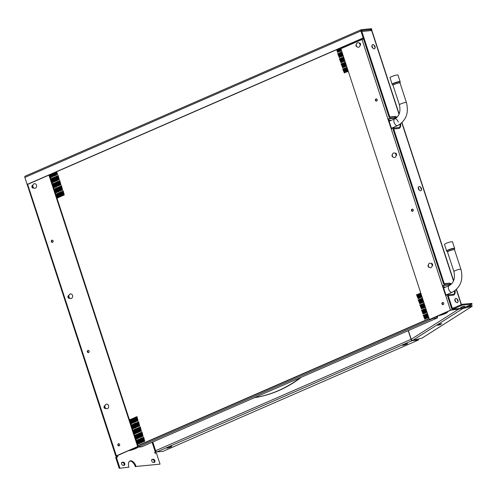 <?xml version="1.0" encoding="UTF-8"?>
<svg xmlns="http://www.w3.org/2000/svg" width="497" height="497" viewBox="0 0 497 497"><rect width="100%" height="100%" fill="white"/><g stroke="black" fill="none" stroke-linecap="round" stroke-linejoin="round"><path stroke-width="0.75" d="M87.354 351.888A1.162 0.963 -95.5 0 0 89.143 351.106A1.162 0.963 -95.5 0 0 87.354 351.888M88.385 350.36A1.162 0.963 -95.5 0 0 88.596 352.59M117.857 445.213A1.162 0.963 -95.5 0 0 119.647 444.43A1.162 0.963 -95.5 0 0 117.857 445.213M118.882 443.678A1.162 0.963 -95.5 0 0 119.1 445.915M51.321 241.648A1.162 0.963 -95.5 0 0 53.111 240.865A1.162 0.963 -95.5 0 0 51.321 241.648M52.353 240.113A1.162 0.963 -95.5 0 0 52.564 242.35M464.21 306.854L460.464 307.575L463.26 306.519L464.85 306.438L464.21 306.854M440.125 324.715L437.671 325.305L438.845 324.485L441.771 323.659L440.125 324.715M457.979 301.747A1.628 0.882 66.4 0 0 458.01 300.362A1.628 0.882 66.4 0 0 457.122 299.076M421.413 189.866A1.628 0.882 66.4 0 0 421.444 188.481A1.628 0.882 66.4 0 0 420.549 187.201M375.036 47.973A1.628 0.882 66.4 0 0 375.067 46.588A1.628 0.882 66.4 0 0 374.173 45.302M121.622 463.912A1.628 0.882 -113.6 0 1 121.883 462.334A1.628 0.882 -113.6 0 1 122.032 462.297L123.324 462.167A1.628 0.882 -113.6 0 1 124.685 463.477A1.628 0.882 -113.6 0 1 124.474 465.186A1.628 0.882 -113.6 0 1 124.325 465.223L123.026 465.347A1.628 0.882 -113.6 0 1 121.622 463.912M151.747 461.005A1.628 0.882 -113.6 0 1 152.001 459.427A1.628 0.882 -113.6 0 1 152.15 459.39L153.449 459.265A1.628 0.882 -113.6 0 1 154.809 460.576A1.628 0.882 -113.6 0 1 154.598 462.285A1.628 0.882 -113.6 0 1 154.443 462.322L153.151 462.446A1.628 0.882 -113.6 0 1 151.747 461.005M152.107 442.293L155.35 452.214L154.722 452.276L155.07 453.339L156.474 453.202L160.053 464.148L136.085 466.453A6.386 3.454 66.4 0 0 129.972 460.949A6.386 3.454 66.4 0 0 128.959 467.143L119.218 468.311L115.646 457.364L117.727 456.942L117.379 455.873L116.72 455.855M128.959 467.143L119.218 468.311M455.122 299.107A1.628 0.882 66.4 0 0 454.904 300.66A1.628 0.882 66.4 0 0 456.097 302.083M418.555 187.226A1.628 0.882 66.4 0 0 418.337 188.785A1.628 0.882 66.4 0 0 419.53 190.208M372.178 45.333A1.628 0.882 66.4 0 0 371.955 46.886A1.628 0.882 66.4 0 0 373.148 48.308M396.966 117.273A6.386 3.454 66.4 0 0 394.68 116.472L389.785 116.944L361.847 31.479A1.392 1.156 -95.5 0 0 361.375 30.789M451.462 284.004A6.386 3.454 66.4 0 0 449.176 283.203L444.275 283.675L393.705 128.953L398.606 128.481A6.386 3.454 66.4 0 0 399.197 128.332A6.386 3.454 66.4 0 0 400.619 123.846M453.885 307.854L452.233 308.016L448.201 295.678L453.102 295.206A6.386 3.454 66.4 0 0 453.693 295.056A6.386 3.454 66.4 0 0 455.109 290.571M396.488 117.714A6.386 3.454 66.4 0 0 394.009 116.764L389.114 117.236L363.239 38.083M452.233 308.016A0.522 0.435 -95.5 0 0 452.798 308.326L462.011 304.313L462.278 305.127L453.065 309.146A1.392 1.156 -95.5 0 1 451.562 308.308L447.53 295.97L448.201 295.678M453.339 295.168A6.386 3.454 66.4 0 0 454.463 291.031M450.978 284.439A6.386 3.454 66.4 0 0 448.505 283.495L443.604 283.967L393.034 129.245L393.705 128.953M398.849 128.443A6.386 3.454 66.4 0 0 399.967 124.306M119.889 468.019L116.317 457.072M151.753 459.657L152.778 459.557A1.628 0.882 -113.6 0 1 154.014 460.589A1.628 0.882 -113.6 0 1 154.169 462.347M121.635 462.558L122.653 462.465A1.628 0.882 -113.6 0 1 123.896 463.496A1.628 0.882 -113.6 0 1 124.051 465.254M160.053 464.148L136.085 466.453M129.649 461.129A6.386 3.454 -113.6 0 1 135.414 466.751M48.936 175.099L137.663 446.554L116.373 455.836L115.826 456.19L116.708 456.165L116.981 457.01M461.8 308.668L462.427 308.295A1.392 1.156 84.5 0 0 462.856 308.202L472.075 304.189L471.808 303.369L462.011 304.313M155.35 452.214L156.499 451.866A1.392 0.752 -113.6 0 1 155.617 450.698L411.05 339.352L411.479 340.662L412.336 340.315A1.392 1.193 -122.4 0 1 411.199 339.277L408.36 330.592M411.628 340.588L411.199 339.277L458.601 309.209M461.825 308.743L462.458 308.376M156.046 452.009L152.778 442.007M411.479 340.662L412.367 340.414M254.427 397.693A142.95 118.373 -95.5 0 0 301.288 377.266M371.172 29.907L371.799 29.509L371.532 28.689L361.238 29.683A1.28 0.69 66.4 0 0 361.12 29.714A1.28 0.69 66.4 0 0 360.921 30.951L363.201 37.94L363.686 37.89L27.646 184.381L116.373 455.836M371.799 29.509L361.468 30.51L363.686 37.89M154.791 452.494L156.53 451.966M117.379 455.873L116.708 456.165M115.826 456.19L24.968 177.721M137.663 446.554L116.745 455.935M104.997 405.614L104.699 405.745A1.454 1.199 -95.5 0 0 105.594 408.472L105.811 408.379M68.965 295.373L68.667 295.498A1.454 1.199 -95.5 0 0 69.561 298.231L69.779 298.132M32.932 185.132L32.634 185.257A1.454 1.199 -95.5 0 0 33.529 187.99L33.746 187.891M68.909 295.603A1.454 1.199 -95.5 0 0 69.493 298.256M104.942 405.844A1.454 1.199 -95.5 0 0 105.526 408.497M32.877 185.362A1.454 1.199 -95.5 0 0 33.461 188.015M49.377 174.907L138.147 446.505M371.371 30.093L371.731 30.081L399.147 113.962M371.483 30.044L371.644 30.534L361.847 31.479M389.785 116.944L389.114 117.236M444.275 283.675L443.604 283.967M363.201 37.94L27.161 184.424L24.875 177.441A1.28 0.69 -113.6 0 1 25.08 176.199A1.28 0.69 -113.6 0 1 25.198 176.168L361.021 29.777M27.161 184.424L27.646 184.381M412.063 340.569A1.392 0.752 66.4 0 0 412.255 340.588L418.437 339.991L418.17 339.171L417.207 339.265M418.437 339.991L163.01 451.338L156.822 451.935A1.392 0.752 -113.6 0 1 156.499 451.866M405.074 344.222L407.528 343.632L406.888 344.048L402.645 345.421L405.074 344.222M169.315 446.996L171.769 446.405L171.13 446.822L166.893 448.195L169.315 446.996M462.67 308.488A1.392 1.193 57.6 0 0 463.005 308.463L472.15 306.301L471.883 305.481L465.807 306.916M472.15 306.301L421.953 338.146L412.808 340.308A1.392 1.193 -122.4 0 1 412.336 340.315M462.278 305.127L472.075 304.189M369.973 29.714L371.644 30.534L399.016 114.279M254.52 397.65A142.95 118.373 -95.5 0 0 300.43 377.639M375.421 100.363A1.162 0.963 -95.5 0 0 377.211 99.586A1.162 0.963 -95.5 0 0 375.421 100.363M376.664 101.071A1.162 0.963 84.5 0 1 376.446 98.835M411.454 210.604A1.162 0.963 -95.5 0 0 413.243 209.827A1.162 0.963 -95.5 0 0 411.454 210.604M412.696 211.312A1.162 0.963 84.5 0 1 412.479 209.075M441.957 303.928A1.162 0.963 -95.5 0 0 443.746 303.151A1.162 0.963 -95.5 0 0 441.957 303.928M443.2 304.636A1.162 0.963 84.5 0 1 442.982 302.4M372.147 46.122A1.305 0.708 66.4 0 0 372.191 47.097A1.305 0.708 66.4 0 0 373.054 48.203M418.524 188.021A1.305 0.708 66.4 0 0 418.567 188.99A1.305 0.708 66.4 0 0 419.431 190.096M455.097 299.927A1.305 0.708 66.4 0 0 455.084 299.921A1.305 0.708 66.4 0 0 455.14 300.865A1.305 0.708 66.4 0 0 455.998 301.977M432.073 266.137A1.454 1.199 -95.5 0 0 431.104 263.46L431.241 263.559M396.041 155.896A1.454 1.199 -95.5 0 0 395.072 153.219L395.208 153.318M360.008 45.649A1.454 1.199 -95.5 0 0 359.039 42.978L359.176 43.077M446.026 295.305L442.858 285.62L450.748 284.632M442.858 285.62L442.373 285.663L391.176 128.723L393.338 128.089L399.625 127.48M450.909 284.39L444.622 284.992L442.46 285.626M442.373 285.663L445.585 295.491L447.834 294.814L454.121 294.212M391.53 128.58L388.362 118.895L396.252 117.907M388.362 118.895L387.877 118.938L362.015 39.493L363.531 38.983M396.42 117.659L390.126 118.267L387.971 118.901M387.877 118.938L391.176 128.723M460.713 308.457L460.812 308.767L452.649 309.55L450.487 310.184L445.672 295.448M460.812 308.767L450.978 310.14L429.862 319.341L450.487 310.184M429.377 319.391L340.899 48.7L362.015 39.493M356.33 44.276A1.454 1.199 -95.5 0 0 357.032 46.774M392.363 154.517A1.454 1.199 -95.5 0 0 393.065 157.015M428.395 264.758A1.454 1.199 -95.5 0 0 429.097 267.256M106.395 404.198A2.299 1.901 -95.5 0 0 104.929 406.857A2.299 1.901 -95.5 0 0 107.197 408.714A2.299 1.901 -95.5 0 0 108.657 406.055A2.299 1.901 -95.5 0 0 106.395 404.198M398.246 122.001A3.684 1.994 66.4 0 0 394.717 118.82A3.684 1.994 66.4 0 0 394.133 122.392A3.684 1.994 66.4 0 0 397.662 125.573L391.437 128.288M449.555 285.458A3.684 1.994 66.4 0 0 449.213 285.545A3.684 1.994 66.4 0 0 448.735 289.422A3.684 1.994 66.4 0 0 451.816 292.391A3.684 1.994 66.4 0 0 452.158 292.304L445.933 295.019M437.559 315.986L437.77 316.632L437.13 316.912M137.855 445.61L429.128 318.639M344.11 46.426L344.359 47.19M435.596 316.844L437.77 316.632M446.84 311.942A5.802 0.845 -18.1 0 1 447.505 312.11A5.802 0.845 -18.1 0 1 445.225 313.601A5.802 0.845 -18.1 0 1 437.969 315.806M446.163 312.234A4.933 0.721 -18.1 0 1 444.74 313.65A4.933 0.721 -18.1 0 1 438.646 315.514A4.933 0.721 -18.1 0 0 444.74 313.65A4.933 0.721 -18.1 0 0 446.163 312.234M137.924 447.182A5.802 0.845 -18.1 0 1 135.656 448.549A5.802 0.845 -18.1 0 1 128.4 450.754M135.172 448.598A4.933 0.721 -18.1 0 1 129.077 450.462A4.933 0.721 -18.1 0 0 135.172 448.598A4.933 0.721 -18.1 0 0 136.594 447.182A4.933 0.721 -18.1 0 1 135.172 448.598M413.137 210.908A5.865 0.857 161.9 0 0 412.249 211.063M445.256 312.632A3.771 0.553 -18.1 0 1 445.573 312.743A3.771 0.553 -18.1 0 1 443.504 313.955A3.771 0.553 -18.1 0 1 439.553 315.117M135.687 447.58A3.771 0.553 -18.1 0 1 136.004 447.691A3.771 0.553 -18.1 0 1 133.935 448.903A3.771 0.553 -18.1 0 1 129.984 450.065M428.768 317.527L427.147 313.421L428.172 317.664L427.724 317.856L426.165 313.849L427.19 318.092L426.743 318.285L425.389 314.433L425.016 314.601L426.202 318.521L425.755 318.714L424.407 314.862L424.028 315.03L425.022 319.329L423.158 315.148L424.811 319.13L425.183 318.962L423.991 315.042L424.438 314.849L425.792 318.701L426.165 318.534L424.978 314.613L425.426 314.415L426.774 318.273L427.153 318.105L425.96 314.185L426.407 313.986L427.967 317.993L426.948 313.756L427.395 313.557L428.501 316.719M137.495 444.511L137.806 444.237L136.613 440.317L137.06 440.125L138.415 443.976L138.787 443.809L137.594 439.888L138.042 439.696L139.396 443.548L139.769 443.38L138.582 439.46L139.03 439.261L140.378 443.119L140.757 442.951L139.564 439.031L140.011 438.832L141.365 442.684L141.738 442.523L140.552 438.602L140.999 438.404L142.347 442.255L142.726 442.094L141.533 438.174L141.98 437.975L143.335 441.827L143.708 441.665L142.521 437.745L142.968 437.546L144.316 441.398L144.689 441.237L143.639 436.95L144.726 441.224L144.279 441.417L142.931 437.565L142.552 437.727L143.745 441.653L143.298 441.845L141.943 437.994L141.57 438.155L142.757 442.082L142.31 442.274L140.75 438.267L141.775 442.51L141.328 442.703L139.98 438.851L139.601 439.013L140.794 442.939L140.347 443.131L138.992 439.28L138.62 439.441L139.806 443.367L139.359 443.56L138.011 439.708L137.632 439.876L138.825 443.796L138.377 443.989L136.818 439.982L137.837 444.225L137.52 444.579M427.091 312.402L425.68 308.444L425.308 308.612L426.494 312.532L426.047 312.725L424.699 308.873L424.32 309.041L425.513 312.961L425.065 313.153L423.506 309.146L424.525 313.39L424.078 313.588L422.518 309.581L423.543 313.818L423.096 314.017L421.481 310.022L423.133 313.998L423.506 313.837L422.32 309.911L422.767 309.718L424.326 313.725L423.301 309.482L423.748 309.289L425.308 313.296L424.283 309.053L424.73 308.861L426.084 312.712L426.457 312.545L425.27 308.625L425.718 308.432L426.824 311.588M135.818 439.379L136.128 439.112L134.935 435.186L135.383 434.993L136.942 439L135.923 434.757L136.371 434.564L137.93 438.571L136.905 434.328L137.352 434.136L138.7 437.987L139.079 437.82L137.886 433.9L138.334 433.707L139.688 437.559L140.061 437.391L138.874 433.471L139.322 433.278L140.881 437.285L139.856 433.042L140.303 432.85L141.862 436.857L140.844 432.614L141.291 432.415L142.639 436.273L143.018 436.105L141.962 431.818L143.049 436.093L142.602 436.285L141.254 432.433L140.875 432.595L142.067 436.521L141.62 436.714L140.061 432.707L141.086 436.95L140.639 437.143L139.284 433.291L138.911 433.459L140.098 437.379L139.651 437.571L138.303 433.719L137.924 433.887L139.117 437.807L138.669 438L137.315 434.148L136.942 434.316L138.129 438.236L137.681 438.435L136.122 434.421L137.147 438.665L136.7 438.863L135.346 435.005L134.973 435.173L136.159 439.093L135.843 439.447M425.413 307.27L424.003 303.319L423.63 303.481L424.817 307.401L424.37 307.6L423.022 303.748L422.643 303.909L423.637 308.208L422.034 304.176L421.661 304.338L422.848 308.258L422.4 308.457L421.052 304.605L420.673 304.767L421.866 308.687L421.419 308.885L419.791 304.847L421.456 308.867L421.829 308.705L420.841 304.4L422.438 308.438L422.817 308.277L421.823 303.971L423.425 308.01L423.798 307.848L422.605 303.922L423.053 303.729L424.618 307.736L423.593 303.493L424.04 303.3L425.146 306.463M134.147 434.248L134.451 433.98L133.258 430.054L133.705 429.862L135.06 433.713L135.433 433.552L134.445 429.246L136.041 433.285L136.42 433.123L135.426 428.818L137.029 432.856L137.402 432.694L136.209 428.768L136.656 428.576L138.222 432.583L137.197 428.339L137.644 428.147L138.992 431.999L139.371 431.837L138.377 427.532L139.98 431.57L140.353 431.402L139.166 427.482L139.614 427.29L140.962 431.141L141.341 430.974L140.297 426.737L141.179 431.34L139.576 427.302L139.203 427.47L140.39 431.39L139.943 431.589L138.595 427.731L138.216 427.898L139.409 431.818L138.961 432.017L137.607 428.159L137.234 428.327L138.421 432.247L137.973 432.446L136.625 428.594L136.246 428.756L137.439 432.676L136.992 432.875L135.638 429.023L135.265 429.184L136.451 433.104L136.004 433.303L134.656 429.451L134.277 429.613L135.47 433.533L135.022 433.732L133.668 429.88L133.295 430.042L134.488 433.968L134.165 434.316M423.736 302.139L422.326 298.188L421.953 298.349L422.947 302.654L421.344 298.616L420.965 298.778L422.158 302.704L421.711 302.897L420.356 299.045L419.984 299.206L421.176 303.133L420.729 303.325L419.375 299.474L419.002 299.635L419.99 303.94L418.114 299.716L419.779 303.735L420.151 303.574L419.164 299.275L420.76 303.307L421.139 303.145L419.946 299.225L420.394 299.026L421.748 302.878L422.121 302.716L421.127 298.411L422.73 302.449L423.109 302.288L422.115 297.983L423.469 301.331M132.469 429.122L132.774 428.849L131.78 424.55L133.382 428.582L133.755 428.42L132.569 424.5L133.016 424.301L134.364 428.153L134.743 427.992L133.749 423.686L135.352 427.724L135.724 427.563L134.73 423.258L136.333 427.296L136.712 427.134L135.718 422.829L137.315 426.867L137.694 426.706L136.501 422.779L136.948 422.587L138.303 426.438L138.675 426.277L137.688 421.972L139.284 426.01L139.663 425.848L138.626 421.605L139.502 426.209L137.899 422.177L137.526 422.338L138.713 426.258L138.265 426.457L136.917 422.605L136.538 422.767L137.731 426.687L137.284 426.886L135.929 423.034L135.557 423.195L136.545 427.501L134.948 423.463L134.569 423.624L135.563 427.929L133.96 423.891L133.587 424.053L134.78 427.979L134.333 428.172L132.979 424.32L132.606 424.481L133.792 428.408L133.345 428.6L131.997 424.749L131.618 424.91L132.811 428.836L132.488 429.191M422.059 297.007L420.648 293.056L420.276 293.218L421.462 297.144L421.015 297.336L419.667 293.485L419.294 293.646L420.481 297.573L420.033 297.765L418.685 293.913L418.306 294.075L419.3 298.38L417.697 294.342L417.325 294.51L418.511 298.43L418.064 298.622L416.436 294.584L418.101 298.61L418.474 298.442L417.287 294.522L417.735 294.323L419.083 298.181L419.462 298.014L418.269 294.094L418.716 293.895L420.071 297.753L420.443 297.585L419.257 293.665L419.704 293.466L421.052 297.318L421.431 297.156L420.238 293.236L420.686 293.037L421.798 296.2M130.792 423.991L131.096 423.717L129.903 419.797L130.351 419.605L131.705 423.456L132.078 423.289L131.09 418.99L132.687 423.028L133.066 422.86L131.873 418.94L132.32 418.741L133.674 422.593L134.047 422.431L132.861 418.511L133.308 418.312L134.656 422.164L135.035 422.003L133.842 418.083L134.289 417.884L135.644 421.736L136.016 421.574L135.022 417.275L136.625 421.307L136.998 421.145L135.811 417.225L136.259 417.026L137.607 420.878L137.986 420.717L136.948 416.474L138.023 420.704L137.576 420.897L136.016 416.89L137.035 421.133L136.588 421.326L135.24 417.474L134.861 417.635L136.054 421.562L135.606 421.754L134.047 417.747L135.066 421.99L134.619 422.183L133.271 418.331L132.892 418.493L134.084 422.419L133.637 422.612L132.078 418.604L133.103 422.848L132.656 423.04L131.301 419.188L130.928 419.356L131.916 423.655L130.108 419.462L131.133 423.705L130.81 424.059M348.279 71.288L346.875 67.331L346.496 67.499L347.49 71.798L345.887 67.76L345.514 67.927L346.701 71.848L346.254 72.046L344.906 68.195L344.527 68.356L345.719 72.276L345.272 72.475L343.924 68.623L343.545 68.785L344.738 72.705L344.291 72.904L342.675 68.909L344.533 73.04L343.508 68.797L343.955 68.605L345.309 72.456L345.682 72.295L344.496 68.369L344.943 68.176L346.502 72.183L345.676 67.561L347.279 71.599L347.651 71.438L346.657 67.132L348.018 70.481M57.012 198.266L57.317 197.999L56.13 194.072L56.577 193.88L58.137 197.887L57.112 193.644L57.559 193.451L58.913 197.303L59.286 197.141L58.099 193.215L58.547 193.022L59.895 196.874L60.274 196.713L59.28 192.407L60.883 196.445L61.255 196.284L60.261 191.979L61.864 196.017L62.237 195.849L61.05 191.929L61.498 191.736L62.846 195.588L63.225 195.42L62.032 191.5L62.479 191.308L63.833 195.159L64.206 194.992L63.156 190.705L64.243 194.979L63.796 195.172L62.448 191.32L62.069 191.488L63.262 195.408L62.815 195.601L61.46 191.749L61.088 191.917L62.274 195.837L61.827 196.035L60.479 192.177L60.1 192.345L61.293 196.265L60.845 196.464L59.491 192.606L59.118 192.774L60.305 196.694L59.857 196.893L58.509 193.041L58.13 193.203L59.323 197.123L58.876 197.321L57.522 193.47L57.149 193.631L58.342 197.551L57.894 197.75L56.54 193.898L56.167 194.06L57.354 197.98L57.037 198.334M346.608 66.157L345.198 62.206L344.819 62.367L346.011 66.287L345.564 66.486L344.21 62.634L343.837 62.796L344.831 67.101L343.228 63.063L342.855 63.225L343.843 67.53L342.247 63.492L341.868 63.653L342.862 67.959L340.998 63.778L342.644 67.754L343.023 67.592L342.029 63.287L343.632 67.325L344.005 67.163L343.017 62.858L344.614 66.896L344.993 66.735L343.8 62.808L344.247 62.616L345.601 66.468L345.974 66.306L344.788 62.38L345.235 62.187L346.341 65.349M55.335 193.14L55.639 192.867L54.453 188.947L54.9 188.748L56.248 192.6L56.627 192.438L55.633 188.133L57.236 192.171L57.609 192.01L56.621 187.704L58.217 191.743L58.596 191.581L57.404 187.655L57.851 187.462L59.205 191.314L59.578 191.152L58.391 187.226L58.839 187.034L60.187 190.885L60.566 190.724L59.572 186.418L61.168 190.457L61.547 190.295L60.354 186.369L60.802 186.176L62.156 190.028L62.529 189.866L61.479 185.58L62.367 190.227L60.771 186.195L60.392 186.356L61.386 190.655L59.783 186.623L59.41 186.785L60.398 191.084L58.801 187.052L58.422 187.214L59.615 191.134L59.168 191.333L57.814 187.481L57.441 187.642L58.435 191.948L56.832 187.909L56.459 188.071L57.447 192.376L55.85 188.338L55.471 188.5L56.465 192.805L54.863 188.767L54.49 188.928L55.676 192.855L55.36 193.209M344.93 61.025L343.52 57.074L343.141 57.236L344.135 61.541L342.539 57.503L342.16 57.664L343.352 61.591L342.905 61.783L341.34 57.776L342.365 62.019L341.917 62.212L340.569 58.36L340.19 58.522L341.184 62.827L339.321 58.646L340.967 62.628L341.346 62.46L340.153 58.54L340.6 58.342L341.955 62.193L342.327 62.032L341.141 58.112L341.588 57.913L342.936 61.765L343.315 61.603L342.122 57.683L342.57 57.484L343.924 61.336L344.297 61.174L343.11 57.254L343.557 57.056L344.663 60.218M53.657 188.009L53.968 187.736L52.974 183.436L54.571 187.475L54.95 187.307L53.757 183.387L54.204 183.188L55.558 187.04L55.931 186.878L54.745 182.958L55.192 182.759L56.54 186.611L56.919 186.45L55.726 182.529L56.173 182.331L57.528 186.182L57.901 186.021L56.913 181.722L58.509 185.754L58.888 185.592L57.695 181.672L58.143 181.473L59.497 185.325L59.87 185.164L58.677 181.237L59.124 181.045L60.479 184.896L60.851 184.735L59.802 180.448L60.69 185.101L59.093 181.063L58.714 181.225L59.907 185.151L59.46 185.344L57.901 181.337L58.919 185.58L58.472 185.772L57.124 181.921L56.745 182.082L57.938 186.008L57.49 186.201L56.142 182.349L55.763 182.511L56.956 186.437L56.509 186.63L55.155 182.778L54.782 182.939L55.968 186.866L55.521 187.058L53.962 183.051L54.987 187.294L54.54 187.487L53.185 183.635L52.812 183.797L53.999 187.723L53.682 188.077M343.253 55.894L341.632 51.787L342.657 56.031L342.209 56.223L340.65 52.216L341.675 56.459L341.228 56.652L339.873 52.8L339.501 52.968L340.687 56.888L340.24 57.08L338.892 53.229L338.513 53.396L339.706 57.317L339.258 57.509L337.643 53.521L339.501 57.652L338.482 53.409L338.929 53.216L340.277 57.068L340.65 56.9L339.463 52.98L339.911 52.788L341.259 56.639L341.638 56.472L340.445 52.552L340.892 52.359L342.458 56.366L341.433 52.123L341.88 51.924L342.986 55.086M51.98 182.877L52.291 182.604L51.098 178.684L51.545 178.491L52.899 182.343L53.272 182.175L52.079 178.255L52.527 178.063L53.881 181.914L54.254 181.747L53.067 177.827L53.514 177.634L55.074 181.641L54.049 177.398L54.496 177.205L56.062 181.212L55.037 176.969L55.484 176.77L56.832 180.628L57.211 180.461L56.018 176.541L56.465 176.342L57.82 180.194L58.192 180.032L57.198 175.733L59.013 179.92L58.124 175.317L59.211 179.591L58.764 179.784L57.416 175.932L57.037 176.093L58.23 180.02L57.782 180.212L56.428 176.36L56.055 176.522L57.248 180.448L56.801 180.641L55.447 176.789L55.074 176.951L56.26 180.877L55.813 181.07L54.254 177.062L55.279 181.306L54.832 181.498L53.477 177.646L53.104 177.814L54.291 181.734L53.844 181.927L52.496 178.075L52.117 178.243L53.309 182.163L52.862 182.356L51.303 178.348L52.322 182.592L52.005 182.946M343.297 47.65L343.067 46.88M342.576 47.097L342.843 47.849M342.315 48.079L342.079 47.308M341.588 47.526L341.855 48.277M341.327 48.507L341.097 47.737M340.607 47.954L341.309 49.961M339.625 48.383L340.569 51.079L340.942 50.911L340.11 48.166M338.637 48.812L339.793 51.663L339.128 48.594M337.656 49.24L338.811 52.092L338.14 49.029M336.668 49.669L337.618 52.365L337.991 52.204L337.159 49.458M337.196 49.439L338.028 52.185L337.581 52.384L336.637 49.681M338.177 49.01L338.817 52.135L337.618 49.253M339.165 48.582L339.998 51.328L339.55 51.526L338.6 48.824M340.147 48.153L340.979 50.899L340.532 51.098L339.588 48.395M341.576 50.769L340.569 47.967M341.128 47.724L341.364 48.495M341.818 48.296L341.557 47.538M342.116 47.296L342.352 48.066M342.806 47.867L342.539 47.109M343.098 46.867L343.334 47.637M343.787 47.439L343.526 46.681M344.086 46.438L344.315 47.209M343.557 46.662L343.825 47.42M344.284 47.221L344.048 46.451M54.21 172.801L55.366 175.652L54.701 172.583M53.229 173.229L54.173 175.926L54.546 175.758L53.713 173.012M52.241 173.658L53.191 176.354L53.564 176.193L52.732 173.441M51.259 174.087L52.415 176.938L51.744 173.869M50.272 174.515L51.427 177.367L50.762 174.304M50.309 177.746L50.613 177.479L49.781 174.733M49.812 174.714L50.651 177.46L50.327 177.814M50.8 174.285L51.632 177.031L51.185 177.23L50.24 174.528M51.781 173.857L52.415 176.982L51.222 174.099M52.769 173.428L53.601 176.174L53.154 176.373L52.204 173.67M53.751 172.999L54.583 175.745L54.136 175.944L53.191 173.242M54.732 172.571L55.571 175.317L55.124 175.509L54.173 172.813M55.72 172.142L56.354 175.267L55.161 172.384M56.701 171.713L57.534 174.459L57.087 174.652L56.142 171.956M55.192 172.372L56.347 175.224L55.683 172.155M56.18 171.937L57.124 174.64L57.503 174.472L56.67 171.726M388.76 120.094A4.902 2.653 -113.6 0 1 390.735 120.554M393.68 127.313A4.902 2.653 -113.6 0 1 393.487 128.077M448.17 294.038A4.902 2.653 -113.6 0 1 447.977 294.802M443.249 286.819A4.902 2.653 -113.6 0 1 445.225 287.285M362.667 39.238L362.412 38.449M397.998 75.084A4.206 0.615 161.9 0 0 395.73 75.252A4.206 0.615 161.9 0 0 391.648 76.619A4.206 0.615 161.9 0 0 389.996 77.7L392.139 84.248A4.206 0.615 161.9 0 1 393.792 83.167A4.206 0.615 161.9 0 1 397.873 81.806A4.206 0.615 161.9 0 1 400.135 81.632L397.998 75.084M397.327 125.66A3.684 1.994 66.4 0 0 397.662 125.573C406.099 120.684 409.019 112.999 406.422 102.531A3.684 0.54 161.9 0 0 405.757 102.438A3.684 0.54 161.9 0 0 400.862 103.879A3.684 0.54 161.9 0 0 399.414 104.824C400.868 111.601 399.302 116.267 394.717 118.82A3.684 1.994 66.4 0 0 394.239 122.697A3.684 1.994 66.4 0 0 397.327 125.66M452.494 241.809A4.206 0.615 161.9 0 0 450.226 241.983A4.206 0.615 161.9 0 0 446.144 243.344A4.206 0.615 161.9 0 0 444.492 244.425L446.635 250.973A4.206 0.615 161.9 0 1 448.282 249.892A4.206 0.615 161.9 0 1 452.369 248.531A4.206 0.615 161.9 0 1 454.631 248.357L452.494 241.809M454.525 249.687L454.662 248.649A4.15 0.609 161.9 0 0 452.543 248.748A4.15 0.609 161.9 0 0 448.393 250.121A4.15 0.609 161.9 0 0 446.784 251.227L447.505 251.979A3.703 0.54 -18.1 0 1 447.505 251.979A3.703 0.54 -18.1 0 1 448.934 250.997A3.703 0.54 -18.1 0 1 452.637 249.774A3.703 0.54 -18.1 0 1 454.525 249.687A3.703 0.54 -18.1 0 1 454.519 249.705M443.628 287.98L449.213 285.545A3.684 1.994 66.4 0 0 448.735 289.422A3.684 1.994 66.4 0 0 451.816 292.391A3.684 1.994 66.4 0 0 452.158 292.304C460.595 287.409 463.508 279.73 460.912 269.262A3.684 0.54 161.9 0 0 460.253 269.169A3.684 0.54 161.9 0 0 455.351 270.604A3.684 0.54 161.9 0 0 453.91 271.548L447.524 252.01A3.684 0.54 161.9 0 1 448.965 251.066A3.684 0.54 161.9 0 1 452.543 249.873A3.684 0.54 161.9 0 1 454.525 249.724L460.912 269.262M70.363 293.957A2.299 1.901 -95.5 0 0 68.897 296.616A2.299 1.901 -95.5 0 0 71.164 298.473A2.299 1.901 -95.5 0 0 72.624 295.814A2.299 1.901 -95.5 0 0 70.363 293.957M34.33 183.716A2.299 1.901 -95.5 0 0 32.864 186.375A2.299 1.901 -95.5 0 0 35.132 188.233A2.299 1.901 -95.5 0 0 36.592 185.574A2.299 1.901 -95.5 0 0 34.33 183.716M429.83 263.205A2.299 1.901 -95.5 0 0 428.364 265.864A2.299 1.901 -95.5 0 0 430.632 267.721A2.299 1.901 -95.5 0 0 432.098 265.063A2.299 1.901 -95.5 0 0 429.83 263.205M393.798 152.964A2.299 1.901 -95.5 0 0 392.332 155.623A2.299 1.901 -95.5 0 0 394.599 157.481A2.299 1.901 -95.5 0 0 396.066 154.822A2.299 1.901 -95.5 0 0 393.798 152.964M357.765 42.717A2.299 1.901 -95.5 0 0 356.299 45.382A2.299 1.901 -95.5 0 0 358.567 47.24A2.299 1.901 -95.5 0 0 360.033 44.581A2.299 1.901 -95.5 0 0 357.765 42.717M372.52 47.383A2.299 1.242 -113.6 0 1 372.334 44.935A2.299 1.242 -113.6 0 1 373.955 45.072L375.055 47.594A2.299 1.242 -113.6 0 1 374.154 48.892A2.299 1.242 -113.6 0 1 372.52 47.383M418.754 188.941A2.299 1.242 -113.6 0 1 418.772 186.735A2.299 1.242 -113.6 0 1 420.332 186.965L421.431 189.487A2.299 1.242 -113.6 0 1 420.425 190.773A2.299 1.242 -113.6 0 1 418.754 188.941M421.183 188.307A2.299 1.242 -113.6 0 1 421.431 189.487M455.227 300.548A2.299 1.242 -113.6 0 1 455.395 298.554A2.299 1.242 -113.6 0 1 456.905 298.846L457.998 301.368A2.299 1.242 -113.6 0 1 456.898 302.63A2.299 1.242 -113.6 0 1 455.227 300.548M457.849 300.461A2.299 1.242 -113.6 0 1 457.998 301.368M435.248 316.993L437.099 316.819L437.453 317.906L433.341 318.304L433.204 317.887M433.341 318.304L137.638 447.207L141.751 446.809L437.453 317.906M137.93 445.834L429.203 318.863M137.638 447.207L137.501 446.791M347.117 45.115L347.366 45.879M352.802 42.636L353.05 43.401M462.048 307.488L461.85 306.873M401.812 122.84L453.506 281.004M456.308 289.565L461.235 304.649M408.205 330.66L411.05 339.352M153.449 459.265L152.778 459.557M123.324 462.167L122.653 462.465M394.68 116.472L394.009 116.764M449.176 283.203L448.505 283.495M360.921 30.951L24.875 177.441M412.255 340.588L156.822 451.935M463.005 308.463L412.808 340.308M453.065 309.146L462.856 308.202M171.13 446.822L171.005 446.443M169.34 447.598L169.166 447.064M406.888 344.048L406.763 343.669M405.098 344.831L404.925 344.291M440.597 324.473L440.392 323.858M447.834 294.814L448.126 295.715M452.537 309.221L452.649 309.55M393.338 128.089L393.63 128.984M444.268 283.899L444.622 284.992M389.772 117.174L390.126 118.267M344.645 47.066L344.396 46.302M353.41 43.245L353.162 42.481M393.021 85.267A3.703 0.54 -18.1 0 1 393.009 85.254A3.703 0.54 -18.1 0 1 394.444 84.273A3.703 0.54 -18.1 0 1 398.14 83.042A3.703 0.54 -18.1 0 1 400.029 82.962L400.166 81.924A4.15 0.609 161.9 0 0 398.047 82.024A4.15 0.609 161.9 0 0 393.897 83.397A4.15 0.609 161.9 0 0 392.288 84.502L392.139 84.248M400.029 82.962A3.703 0.54 -18.1 0 1 400.023 82.98L400.035 82.993A3.684 0.54 161.9 0 0 398.047 83.148A3.684 0.54 161.9 0 0 394.475 84.341A3.684 0.54 161.9 0 0 393.028 85.285L399.414 104.824M448.754 251.078A4.15 0.609 161.9 0 0 449.182 250.973M452.574 249.867A4.15 0.609 161.9 0 0 452.978 249.693M461.446 304.555L456.488 289.397M453.643 280.687L401.992 122.666M361.12 29.714L25.08 176.199M452.767 309.221L462.564 308.283M394.717 118.82L389.139 121.256M447.505 312.11L447.375 311.706M400.035 82.993L406.422 102.531M393.028 85.285L392.288 84.502M449.213 285.545C453.792 282.992 455.358 278.326 453.91 271.548"/></g></svg>
